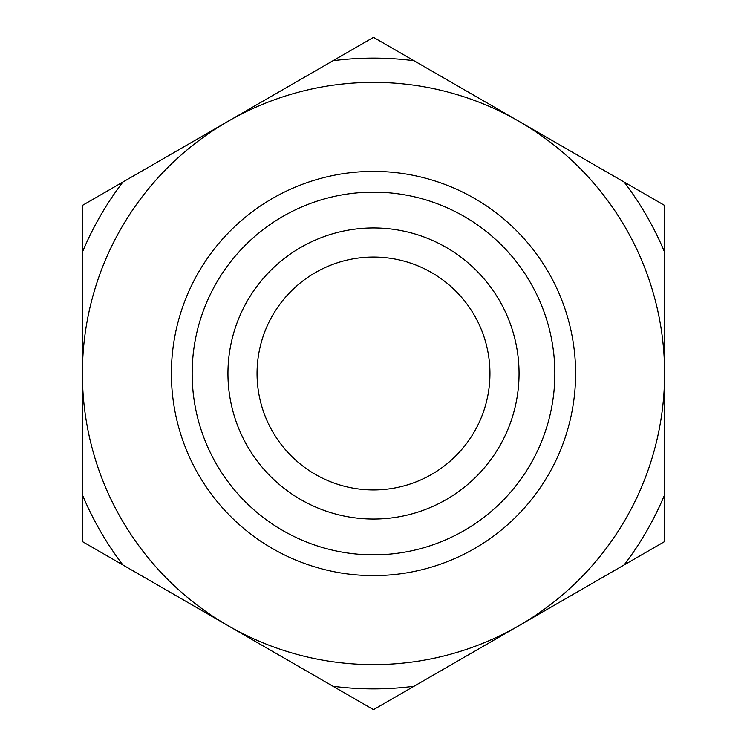 <?xml version="1.0" encoding="UTF-8"?>
<svg xmlns="http://www.w3.org/2000/svg" width="747" height="747" viewBox="0 0 747 747"><rect width="100%" height="100%" fill="white"/><g stroke="black" fill="none" stroke-linecap="round" stroke-linejoin="round"><path stroke-width="1.12" d="M373.5 575.61A202.11 202.11 0 0 0 575.61 373.5A202.11 202.11 0 0 0 373.5 171.39A202.11 202.11 0 0 0 171.39 373.5A202.11 202.11 0 0 0 373.5 575.61M373.5 554.844A181.344 181.344 0 0 0 554.844 373.5A181.344 181.344 0 0 0 373.5 192.156A181.344 181.344 0 0 0 192.156 373.5A181.344 181.344 0 0 0 373.5 554.844M227.947 625.612A291.115 291.115 0 0 0 664.615 373.5A291.115 291.115 0 0 0 227.947 121.388A291.115 291.115 0 0 0 82.385 373.5L82.385 494.794A315.374 315.374 0 0 0 122.9 564.965L332.994 686.26A315.374 315.374 0 0 0 414.006 686.26L624.1 564.965A315.374 315.374 0 0 0 664.615 494.794L664.615 252.206A315.374 315.374 0 0 0 624.1 182.035L414.006 60.74A315.374 315.374 0 0 0 332.994 60.74L122.9 182.035A315.374 315.374 0 0 0 82.385 252.206L82.385 373.5A291.115 291.115 0 0 0 227.947 625.612M489.948 373.5A116.448 116.448 0 0 1 373.5 489.948A116.448 116.448 0 0 1 257.052 373.5A116.448 116.448 0 0 1 373.5 257.052A116.448 116.448 0 0 1 489.948 373.5M519.053 373.5A145.553 145.553 0 0 1 373.5 519.053A145.553 145.553 0 0 1 227.947 373.5A145.553 145.553 0 0 1 373.5 227.947A145.553 145.553 0 0 1 519.053 373.5M414.006 60.74L373.5 37.35L332.994 60.74M332.994 686.26L373.5 709.65L414.006 686.26M82.385 494.794L82.385 541.575L122.9 564.965M624.1 564.965L664.615 541.575L664.615 494.794M664.615 252.206L664.615 205.425L624.1 182.035M122.9 182.035L82.385 205.425L82.385 252.206"/></g></svg>
